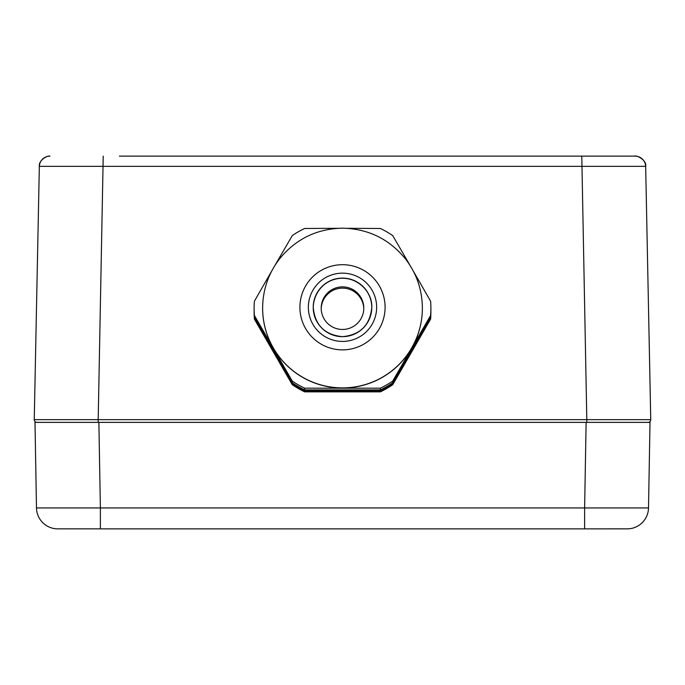 <?xml version="1.0" encoding="UTF-8"?>
<svg xmlns="http://www.w3.org/2000/svg" width="685" height="685" viewBox="0 0 685 685"><rect width="100%" height="100%" fill="white"/><g stroke="black" fill="none" stroke-linecap="round" stroke-linejoin="round"><path stroke-width="1.03" d="M627.22 528.871L583.877 528.871L627.28 528.863M100.378 528.863L57.72 528.863L100.378 528.863L100.378 507.936L36.485 507.936A21.295 21.295 0 0 0 57.626 528.863A21.295 21.295 0 0 1 36.485 507.936L34.995 422.371L586.12 422.371L584.622 507.936L100.378 507.936L98.88 422.371M650.005 422.371L648.515 507.936A21.295 21.295 0 0 1 627.374 528.863A21.295 21.295 0 0 0 648.515 507.936L650.005 422.371L586.12 422.371M101.123 528.871L583.877 528.871M627.374 528.863A21.295 21.295 0 0 0 648.515 507.936L584.622 507.936L584.622 528.863M650.75 419.657A2.663 2.663 0 0 1 648.087 422.371A2.663 2.663 0 0 0 650.75 419.657L645.664 166.352C646.897 159.93 636.245 155.05 635.021 156.129L581.779 156.129L586.865 422.371L648.087 422.371A2.663 2.663 0 0 0 650.75 419.657L34.25 419.657L39.336 166.352A10.652 10.652 90 0 1 43.455 158.363A10.652 10.652 90 0 0 39.336 166.352L645.664 166.352A10.652 10.652 90 0 0 635.021 156.129L119.395 156.129M39.336 166.352C38.506 160.187 47.411 155.324 49.979 156.129C47.411 155.324 38.506 160.187 39.336 166.352A10.652 10.652 0 0 1 49.979 156.129A10.652 10.652 90 0 0 44.371 157.721A10.652 10.652 90 0 1 49.979 156.129A10.652 10.652 0 0 0 39.336 166.352L34.25 419.657A2.663 2.663 0 0 0 36.913 422.371L98.135 422.371L103.221 156.129M635.021 156.129A10.652 10.652 0 0 1 640.655 157.738M641.537 158.355A10.652 10.652 0 0 1 645.664 166.327M342.5 329.459A21.295 21.295 -0 0 0 363.795 308.164A21.295 21.295 -0 0 0 342.5 286.869A21.295 21.295 -0 0 0 321.205 308.164A21.295 21.295 -0 0 0 342.5 329.459M363.786 308.798A21.295 21.295 -0 0 0 342.5 288.137A21.295 21.295 -0 0 0 321.214 308.798M262.629 308.036L262.629 308.164A79.871 79.854 -0 0 0 411.668 348.091A79.871 79.854 -0 0 0 422.371 308.164L422.371 308.036C422.208 289.858 416.626 273.546 405.606 259.084C389.337 239.056 368.299 228.747 342.5 228.173C317.061 228.721 296.211 238.782 279.959 258.365C268.58 272.964 262.8 289.524 262.629 308.036A79.871 79.854 -0 0 0 342.5 387.89A79.871 79.854 -0 0 0 422.371 308.036M254.109 310.493A88.391 88.374 -0 0 0 254.4 318.071L292.264 383.634A88.391 88.374 -0 0 0 304.637 390.775L380.363 390.775A88.391 88.374 -0 0 0 392.736 383.634L392.736 384.696L430.6 319.133A88.391 88.374 -0 0 0 430.891 311.992L430.891 310.921A88.391 88.374 -0 0 0 430.891 310.493M392.736 383.634L430.6 318.071L430.6 319.133M271.757 270.96L254.4 301.186A88.391 88.374 -0 0 0 254.4 315.477L292.264 381.048A88.391 88.374 -0 0 0 304.637 388.19L304.637 389.919A88.391 88.374 -0 0 1 292.264 382.778L254.4 317.206A88.391 88.374 -0 0 1 254.109 310.065L254.109 308.336M254.4 318.071L254.4 319.133L292.264 384.696A88.391 88.374 -0 0 0 304.637 391.846L380.363 391.846A88.391 88.374 -0 0 0 392.736 384.696M292.264 383.634L292.264 384.696M304.637 390.775L304.637 391.846M254.109 310.921L254.109 311.992A88.391 88.374 -0 0 0 254.4 319.133M269.659 343.639A79.871 79.854 -0 0 0 277.708 357.57M380.363 390.775L380.363 391.846M331.138 389.919A79.871 79.854 -0 0 0 353.862 389.919M430.6 318.071A88.391 88.374 -0 0 0 430.891 310.921M337.791 228.31L304.637 228.482A88.391 88.374 -0 0 0 292.264 235.623L275.019 265.309M409.981 265.309L392.736 235.623A88.391 88.374 -0 0 0 380.363 228.482L347.209 228.31M430.6 315.477L430.6 317.206L392.736 382.778A88.391 88.374 -0 0 1 380.363 389.919L380.363 388.19A88.391 88.374 -0 0 0 392.736 381.048L430.6 315.477A88.391 88.374 -0 0 0 430.6 301.186L413.243 270.96M407.292 357.57A79.871 79.854 -0 0 0 415.341 343.639M292.264 381.048L292.264 382.778M254.4 315.477L254.4 317.206M430.6 317.206A88.391 88.374 -0 0 0 430.891 310.065L430.891 308.336M380.363 389.919L304.637 389.919M392.736 381.048L392.736 382.778M380.363 388.19L304.637 388.19M36.913 422.371A2.663 2.663 0 0 1 34.25 419.657M371.784 307.462A29.284 29.284 -0 0 0 342.5 278.256A29.284 29.284 -0 0 0 313.216 307.462M313.216 307.385C314.946 325.169 324.707 334.931 342.5 336.66A29.284 29.284 -0 0 0 371.784 307.385A29.284 29.284 -0 0 0 342.5 278.101A29.284 29.284 -0 0 0 313.216 307.385A29.284 29.284 -0 0 0 342.5 336.66C360.293 334.931 370.054 325.169 371.784 307.385M342.5 341.421A34.139 34.13 -0 0 0 372.066 290.217A34.139 34.13 -0 0 0 312.934 290.217A34.139 34.13 -0 0 0 342.5 341.421M342.5 349.872A42.598 42.59 -0 0 0 379.387 285.988A42.598 42.59 -0 0 0 305.613 285.988A42.598 42.59 -0 0 0 342.5 349.872M638.523 156.728L638.06 156.582M371.784 307.539C372.717 292.666 357.904 276.278 339.161 278.452C329.228 278.658 313.893 288.693 313.216 307.539"/></g></svg>
